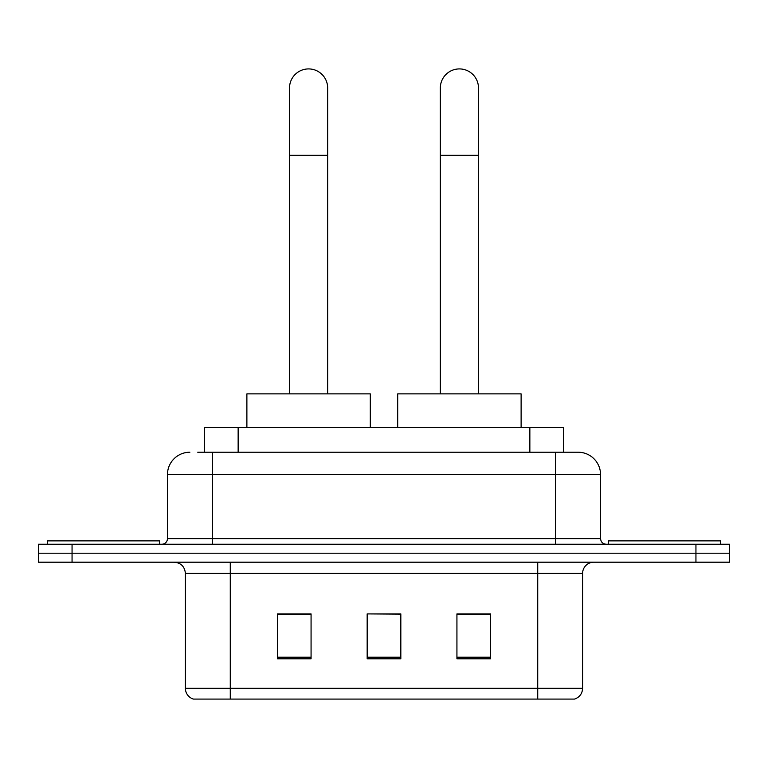 <?xml version="1.0" encoding="UTF-8"?>
<svg xmlns="http://www.w3.org/2000/svg" width="768" height="768" viewBox="0 0 768 768"><rect width="100%" height="100%" fill="white"/><g stroke="black" fill="none" stroke-linecap="round" stroke-linejoin="round"><path stroke-width="1.15" d="M204.49 452.218L204.49 427.536L563.51 427.536L563.51 452.218M198.25 452.218L577.776 452.218M197.741 452.218L212.323 452.218L212.323 474.662L167.443 474.662L167.443 538.618A5.606 5.606 0 0 1 161.827 544.234M189.878 452.218A22.445 22.445 0 0 0 167.443 474.662M578.122 452.218A22.445 22.445 0 0 1 600.557 474.662L600.557 538.618C600.893 542.026 602.765 543.898 606.173 544.234M72.058 544.234L38.4 544.234L38.4 553.21L72.058 553.21L38.4 553.21L38.4 562.186L72.058 562.186L72.058 553.21L695.942 553.21L72.058 553.21L72.058 544.234L695.942 544.234L695.942 553.21L729.6 553.21L695.942 553.21L695.942 562.186L72.058 562.186M695.942 562.186L729.6 562.186L729.6 544.234L695.942 544.234M582.605 688.31C582.298 693.686 579.6 697.277 574.531 699.082L537.725 699.082L537.725 688.31L582.605 688.31L582.605 573.408A11.222 11.222 0 0 1 593.827 562.186M185.395 688.31L230.275 688.31L230.275 699.082L537.725 699.082L193.469 699.082A11.222 11.222 0 0 1 185.395 688.31L185.395 573.408C184.723 566.592 180.989 562.848 174.173 562.186M490.598 658.8L490.598 613.91L456.931 613.91L456.931 658.8L490.598 658.8M311.069 658.8L311.069 613.91L277.402 613.91L277.402 658.8L311.069 658.8M400.829 658.8L400.829 613.91L367.171 613.91L367.171 658.8L400.829 658.8M367.171 613.91L400.829 614.141L367.171 613.91M311.069 614.141L277.402 614.141M490.598 614.141L456.931 614.141M159.581 544.234L159.581 540.864L47.376 540.864L47.376 544.234M289.517 393.878L289.517 87.994A19.075 19.075 0 0 1 308.592 68.918A19.075 19.075 0 0 1 327.667 87.994A19.075 19.075 0 0 0 308.592 68.918M327.667 393.878L327.667 87.994M370.31 427.536L370.31 393.878L246.883 393.878L246.883 427.536M440.333 393.878L440.333 87.994A19.075 19.075 0 0 1 459.408 68.918A19.075 19.075 0 0 1 478.483 87.994A19.075 19.075 0 0 0 459.408 68.918M478.483 393.878L478.483 87.994M521.117 427.536L521.117 393.878L397.69 393.878L397.69 427.536M720.624 544.234L720.624 540.864L608.419 540.864L608.419 544.234M238.147 452.218L238.147 427.536M529.853 452.218L529.853 427.536M212.323 544.234L212.323 538.618L600.557 538.618M167.443 538.618L212.323 538.618L212.323 474.662L555.677 474.662L555.677 544.234M600.557 474.662L555.677 474.662L555.677 452.218M537.725 562.186L537.725 573.408L185.395 573.408M582.605 573.408L537.725 573.408L537.725 688.31L230.275 688.31L230.275 562.186M400.829 657.235L367.171 657.235M311.069 657.235L277.402 657.235M490.598 657.235L456.931 657.235M289.517 155.318L327.667 155.318M440.333 155.318L478.483 155.318"/></g></svg>
